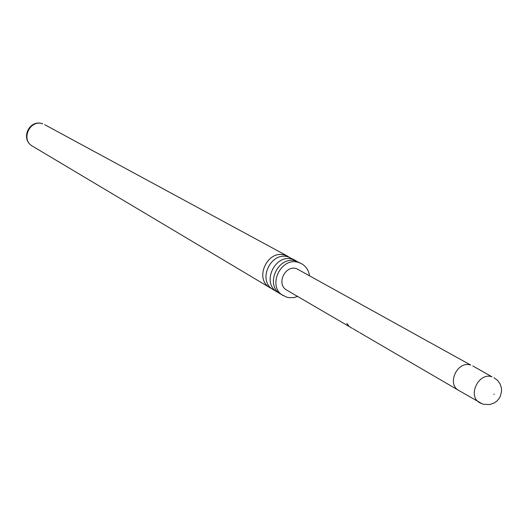 <?xml version="1.0" encoding="UTF-8"?>
<svg xmlns="http://www.w3.org/2000/svg" width="528" height="528" viewBox="0 0 528 528"><rect width="100%" height="100%" fill="white"/><g stroke="black" fill="none" stroke-linecap="round" stroke-linejoin="round"><path stroke-width="0.79" d="M346.797 323.459L348.856 326.007L346.797 323.459M295.621 260.515L288.75 257.096C270.996 250.457 256.674 280.922 273.379 289.74L277.583 292.241C260.799 283.391 275.207 252.754 293.04 259.42L297.238 261.532M309.494 275.576C308.623 270.217 305.963 266.257 301.528 263.71L296.393 261.235C278.5 254.555 264.026 285.318 280.87 294.202L286.598 297.119L288.902 297.634L293.687 297.587L297.627 296.459M482.097 403.768L458.806 390.489C446.338 384.067 457.525 360.294 470.758 365.092L296.743 268.739C285.113 264.422 275.794 284.46 286.783 290.129L351.08 327.637M350.572 327.32L350.051 327.043M353.159 328.792L357.865 331.597M359.944 332.746L364.723 335.597M366.432 336.574L378.774 343.801M371.125 339.313L370.577 339.016M373.837 340.85L373.039 340.454M271.828 288.671L270.158 287.819C253.506 279.028 267.769 248.695 285.457 255.314L289.608 257.393M301.528 263.71L298.934 262.614C280.988 255.908 266.468 286.777 283.358 295.68M279.292 293.113L277.583 292.241M348.315 325.169L346.975 323.591M482.876 404.125L479.761 402.758C467.102 396.244 478.553 371.943 491.997 376.814L472.751 365.937M494.076 394.04L493.918 394.462L494.076 394.04M32.465 146.157C19.879 139.181 29.231 118.826 42.662 123.796L42.821 123.869C30.004 118.958 20.361 139.722 32.465 146.157L270.158 287.819M458.806 390.482L378.583 343.682M365.891 336.283L364.525 335.485M359.172 332.363L357.674 331.485M352.407 328.416L351.08 327.644M44.675 124.667L288.017 256.397M483.272 404.243L489.727 404.547L493.911 403.121L496.742 401.174L498.993 398.673L500.458 396.04L501.6 390.555L501.329 387.651L500.122 384.054L497.587 380.417L494.023 377.665"/></g></svg>

